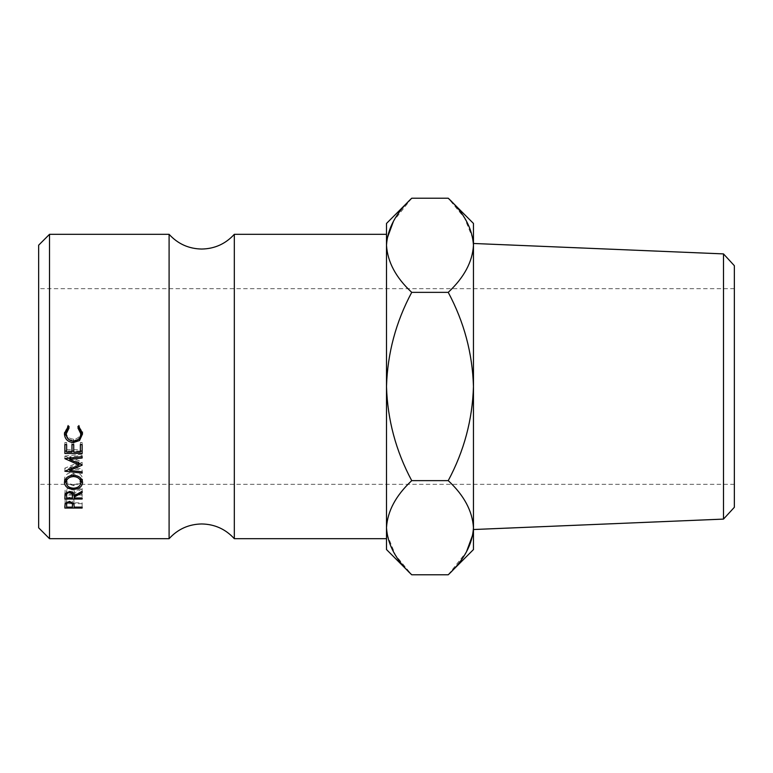 <?xml version="1.0" encoding="UTF-8"?>
<svg xmlns="http://www.w3.org/2000/svg" width="773" height="773" viewBox="0 0 773 773"><rect width="100%" height="100%" fill="white"/><g stroke="black" fill="none" stroke-linecap="round" stroke-linejoin="round"><path stroke-width="0.58" stroke-dasharray="3.87 2.9" d="M169.094 234.316L169.094 538.684M38.65 245.186L38.65 527.814M49.52 538.684L49.52 234.316M734.35 386.5L734.35 484.333L734.35 386.5M473.463 243.476L473.463 529.524L473.463 243.476M234.316 234.316L234.316 538.684M386.5 234.316L386.5 223.445M386.5 386.5L386.5 245.292C387.466 261.825 395.873 277.517 411.729 292.358C395.911 321.906 387.505 353.28 386.5 386.5C387.515 419.797 395.931 451.181 411.729 480.642C395.96 495.29 387.553 510.982 386.5 527.708L386.5 386.5M386.5 549.555L386.5 527.708M38.65 386.5L38.65 288.667L38.65 386.5M387.022 534.211L395.409 555.024L411.729 574.783M411.729 198.217L393.525 221.097M387.022 238.789L386.5 245.292M473.463 549.555L473.463 223.445M472.941 238.789L464.554 217.976L448.234 198.217M448.234 574.783L466.438 551.903M472.941 534.211L473.463 527.708C472.496 511.175 464.09 495.483 448.234 480.642C464.051 451.094 472.458 419.72 473.463 386.5C472.448 353.203 464.032 321.819 448.234 292.358C464.003 277.71 472.409 262.018 473.463 245.292M448.234 292.358L411.729 292.358M448.234 480.642L411.729 480.642M723.489 253.902L723.489 519.098M734.35 507.301L734.35 265.699M65.077 503.716L65.135 499.339L69.502 497.281L73.879 499.426L74.169 506.363L74.169 502.083L74.169 502.817L82.131 502.817L82.131 507.127L82.131 502.817M65.135 503.523L65.135 499.339M66.642 507.127L66.642 502.817L72.401 502.817L72.43 501.01C72.71 499.406 71.734 498.488 69.512 498.247L69.502 497.281M73.879 503.61L73.879 499.426M74.169 507.127L74.169 502.817M82.131 503.716L73.918 503.716M72.43 503.716L66.642 503.716M64.874 505.996L64.874 503.716M66.642 502.817L66.642 500.933C66.352 499.426 67.309 498.527 69.512 498.247M72.43 502.015L72.43 501.02L72.43 502.015M72.401 507.127L72.401 502.817M66.642 501.986L66.642 500.933M69.077 427.913L69.077 426.435L68.382 427.034M66.198 432.213C66.497 436.436 68.932 438.745 73.522 439.161C78.121 438.735 80.547 436.397 80.807 432.117M73.522 441.103L73.522 439.161M78.614 427.044L77.928 426.435L78.952 425.179L82.537 432.977M77.928 427.913L77.928 426.435M78.952 426.609L78.952 425.179M82.576 433.798L82.576 432.107M78.421 439.335L73.406 440.552L68.594 439.335M73.406 441.103L73.406 440.552M64.478 432.948L68.043 425.179L69.077 426.435M64.43 433.817L64.43 432.126M68.043 426.609L68.043 425.179M80.692 478.081L73.493 473.318L73.493 475.279L73.493 472.11C79.039 472.525 82.064 474.835 82.576 479.038L82.315 480.719M82.576 482.468L82.576 479.038M80.759 483.106L73.58 485.676L66.246 483.125M66.198 479.086C66.584 482.449 69.039 484.285 73.57 484.574L73.58 485.676M64.69 480.738L64.43 479.144C64.874 474.883 67.898 472.535 73.493 472.11M64.43 482.574L64.43 479.144M73.57 484.574C78.044 484.256 80.46 482.429 80.807 479.086M73.493 473.318L66.323 478.062M64.942 495.01L65.106 490.101L69.493 487.705C72.826 488.053 74.382 489.444 74.169 491.889L82.131 487.55L82.131 491.29L82.131 487.55M65.106 493.937L65.106 490.101M66.642 497.976L66.642 493.995L72.401 493.995L72.42 491.899C72.701 490.092 71.725 489.058 69.483 488.778L69.493 487.705M82.131 488.874L74.169 493.164L74.169 495.793L74.169 491.889M74.169 497.976L74.169 493.164M74.169 493.995L82.131 493.995L82.131 497.976L82.131 493.995M82.131 495.01L74.121 495.01M72.42 495.01L66.642 495.01M64.874 499.029L64.874 495.01M64.874 496.672L64.874 492.739L64.874 496.672M66.642 493.995L66.642 491.85C66.352 490.063 67.299 489.038 69.483 488.778M72.401 497.976L72.401 493.995M79.03 463.636L69.686 467.452L69.686 469.018M79.155 463.587L82.131 462.36L82.131 465.172M82.131 462.36L82.131 464.873M82.131 458.012L82.131 455.452L69.715 456.862L69.715 458.089M69.715 456.862L82.131 462.07M82.131 455.452L82.131 456.63M69.28 458.147L64.874 456.08L64.874 458.66M64.874 456.08L82.131 454.128M64.874 456.273L64.874 458.853M82.131 470.013L82.131 471.82L82.131 470.013L64.874 468.196L79.03 462.225L79.03 463.529M79.03 462.225L69.715 458.321M64.874 468.023L64.874 471.047M64.874 468.196L64.874 471.23M69.686 467.452L82.131 468.776M64.874 444.601L64.874 442.523L66.642 442.523L66.642 444.601M66.642 452.079L66.642 442.523M66.642 449.741L71.957 449.741L71.957 442.523L73.725 442.523L73.725 444.601M71.957 452.079L71.957 449.741M71.957 444.601L71.957 442.523M73.725 452.079L73.725 442.523M73.725 449.741L80.363 449.741L80.363 442.523L82.131 442.523L82.131 444.601M80.363 452.079L80.363 449.741M80.363 444.601L80.363 442.523M82.131 453.471L82.131 442.523M80.363 451.084L73.725 451.084M71.957 451.084L66.642 451.084M64.874 453.471L64.874 442.523M734.35 484.333L38.65 484.333M734.35 288.667L38.65 288.667"/><path stroke-width="1.16" d="M169.094 386.5L169.094 234.316C177.858 243.891 188.728 248.8 201.705 249.041C214.681 248.8 225.552 243.891 234.316 234.316L234.316 538.684C225.552 529.109 214.681 524.2 201.705 523.959C188.728 524.2 177.858 529.109 169.094 538.684L169.094 386.5M723.489 253.902L734.35 265.699L734.35 507.301L723.489 519.098L723.489 253.902L473.463 243.476M49.52 538.684L38.65 527.814L38.65 245.186L49.52 234.316L49.52 538.684L169.094 538.684M723.489 519.098L473.463 529.524M448.234 292.358C464.051 321.906 472.458 353.28 473.463 386.5L473.463 245.292C472.409 228.566 464.003 212.875 448.234 198.217L473.463 223.445L473.463 245.292C472.496 261.825 464.09 277.517 448.234 292.358L411.729 292.358C395.931 321.819 387.515 353.203 386.5 386.5L386.5 527.708C387.466 511.175 395.873 495.483 411.729 480.642C395.911 451.094 387.505 419.72 386.5 386.5L386.5 234.316L234.316 234.316M386.5 527.708L386.5 549.555L411.729 574.783C395.96 560.125 387.553 544.434 386.5 527.708L387.022 534.211M411.729 198.217L386.5 223.445L386.5 245.292C387.466 228.76 395.873 213.068 411.729 198.217L448.234 198.217M64.874 453.471L64.874 444.601L66.642 444.601L66.642 452.079L71.957 452.079L71.957 444.601L73.725 444.601L73.725 452.079L80.363 452.079L80.363 444.601L82.131 444.601L82.131 453.471L64.874 453.471M82.131 465.172L69.686 470.457L82.131 471.82L82.131 473.105L82.131 471.82M82.131 473.105L64.874 471.23L79.03 465.027L64.874 458.66L82.131 456.63L82.131 458.012L69.715 459.462L82.131 464.873M74.169 497.116L74.169 497.976L82.131 497.976L82.131 499.029L64.874 499.029L65.106 493.937L69.493 491.454C72.826 491.812 74.382 493.261 74.169 495.793L82.131 491.29L82.131 492.672L74.169 497.116L74.169 495.793M64.43 482.574C64.874 478.158 67.898 475.724 73.493 475.279C79.039 475.714 82.064 478.11 82.576 482.468C82.102 486.7 79.107 489 73.58 489.348C68.034 489.048 64.98 486.787 64.43 482.574M68.043 426.609L69.077 427.913L66.198 433.914C66.488 438.272 68.923 440.678 73.522 441.103C78.121 440.668 80.547 438.233 80.807 433.808L77.928 427.913L78.952 426.609L82.576 433.798L79.551 440.513L73.406 442.552C67.802 442.059 64.816 439.151 64.43 433.817L68.043 426.609M64.874 508.064L65.135 503.523L69.502 501.377L73.879 503.61L74.169 507.127L82.131 507.127L82.131 508.064L64.874 508.064L64.874 505.996M411.729 292.358C395.96 277.71 387.553 262.018 386.5 245.292M393.525 221.097L387.022 238.789M448.234 574.783C464.09 559.932 472.496 544.24 473.463 527.708C472.409 510.982 464.003 495.29 448.234 480.642C464.032 451.181 472.448 419.797 473.463 386.5L473.463 549.555L448.234 574.783L411.729 574.783M473.463 245.292L472.941 238.789M466.438 551.903L472.941 534.211M448.234 480.642L411.729 480.642M82.131 508.064L82.131 507.127M73.918 503.716L72.43 503.716M66.642 503.716L65.077 503.716M69.512 502.392C67.309 502.672 66.352 503.6 66.642 505.175L66.642 507.127L72.401 507.127L72.43 505.252C72.71 503.59 71.734 502.634 69.512 502.392L69.512 501.377M66.642 505.175L66.642 501.986M69.077 426.435L66.198 432.213L66.198 433.914M80.807 433.808L80.807 432.117L77.928 426.435M82.576 432.107L79.551 438.581L78.421 439.335M79.551 440.513L79.551 438.581M73.406 442.552L73.406 440.552M68.594 439.335L64.478 432.948M82.315 480.719L80.759 483.106M73.58 489.348L73.58 488.198C78.044 487.879 80.46 485.975 80.807 482.507C80.479 478.902 78.034 476.912 73.493 476.535C68.971 476.941 66.536 478.931 66.198 482.507C66.594 486.014 69.048 487.908 73.57 488.198M66.246 483.125L64.69 480.738M66.323 478.062L66.198 482.507M80.807 482.507L80.692 478.081M73.493 475.279L73.493 476.535M82.131 492.672L82.131 491.29M82.131 499.029L82.131 497.976M74.121 495.01L72.42 495.01M66.642 495.01L64.942 495.01M69.483 492.565C67.299 492.836 66.352 493.899 66.642 495.754L66.642 497.976L72.401 497.976L72.42 495.802C72.701 493.937 71.725 492.855 69.483 492.565L69.483 491.454M66.642 495.754L66.642 491.85M69.686 469.018L69.686 470.457M69.715 458.089L69.715 459.462M79.03 463.529L79.03 465.027M82.131 451.084L80.363 451.084M73.725 451.084L71.957 451.084M66.642 451.084L64.874 451.084M72.42 495.802L72.42 491.899L72.42 495.802M169.094 234.316L49.52 234.316M386.5 538.684L234.316 538.684"/></g></svg>
